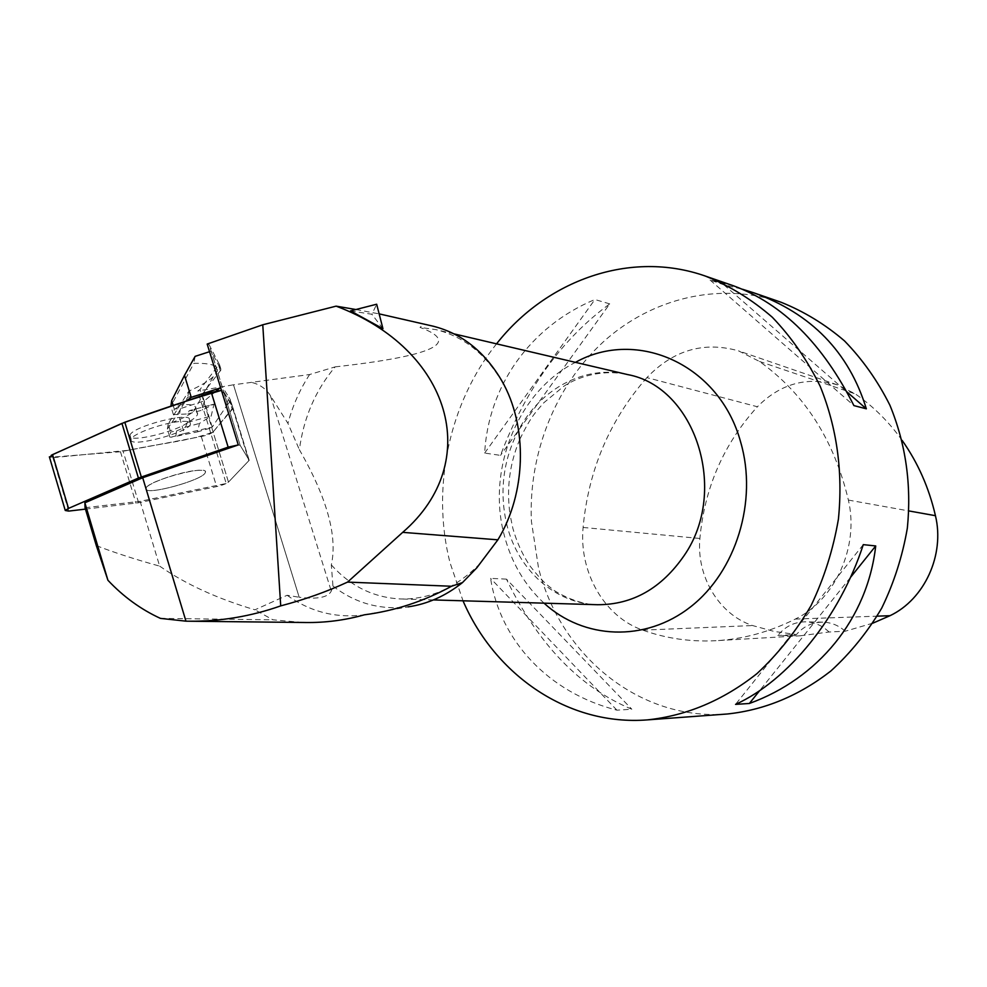 <?xml version="1.0" encoding="UTF-8"?>
<svg xmlns="http://www.w3.org/2000/svg" width="987" height="987" viewBox="0 0 987 987"><rect width="100%" height="100%" fill="white"/><g stroke="black" fill="none" stroke-linecap="round" stroke-linejoin="round"><path stroke-width="0.74" stroke-dasharray="4.93 3.7" d="M229.872 401.709L230.378 399.797L228.75 397.008L226.282 406.36L229.872 401.709L232.253 409.408L233.031 407.989L223.37 390.914L240.174 445.359L238.286 444.94L240.174 445.359L209.121 344.734L219.225 364.166L200.04 389.458L197.807 391.012L226.196 483.494L228.478 482.088L249.143 460.374L228.478 482.088L200.04 389.458M96.331 545.651C114.887 552.806 135.996 559.629 159.647 566.119L140.129 501.31L226.196 483.494M159.647 566.119C185.457 584.082 217.214 598.64 254.942 609.818L287.106 595.272L299.184 597.246L233.487 384.794L309.622 374.529L335.173 366.868C315.581 390.062 303.651 417.674 299.382 449.714C327.03 497.843 337.677 536.249 331.324 564.909L332.952 586.081L331.262 591.09C328.116 597.443 317.419 599.491 299.184 597.234L233.487 384.794L197.807 391.012M85.042 507.725L140.129 501.31M249.119 460.102L240.174 445.359L249.119 460.102L233.031 407.989L249.119 460.102M219.225 364.166L220.989 369.866L211.218 351.162L222.161 386.633L228.75 397.008M402.215 318.875L433.811 326.376M355.937 309.523L379.625 313.977M350.521 310.905L371.914 314.273L376.676 304.218M382.944 328.708L371.914 314.273M220.989 369.866L202.162 394.381L187.703 397.255L178.166 413.134L184.409 433.552L170.911 437.216L169.838 437.081L170.64 432.01L176.661 430.875L175.711 436.414L170.911 437.216M85.462 509.119L138.612 502.753L216.622 486.591C222.371 485.246 226.331 483.741 228.478 482.088L213.093 431.973L232.253 409.408M184.409 433.552L212.217 427.1L226.282 406.36M212.217 427.1L202.162 394.381M207.184 344.056L209.121 344.734M335.173 366.868C433.33 355.949 461.608 342.785 420.018 327.388L423.361 324.501M252.425 382.623C260.112 384.634 266.095 388.952 270.376 395.565L287.92 423.349L299.382 449.714M309.622 374.529C299.949 389.347 292.72 405.62 287.92 423.349M332.952 586.081C355.308 603.304 380.328 610.237 408.013 606.869L364.4 614.815M287.106 595.272C310.177 611.804 335.703 618.355 363.672 614.926M331.324 564.909C350.508 586.303 373.691 597.666 400.858 598.986C429.382 599.454 455.241 588.166 478.448 565.132L497.214 540.925C526.392 494.647 528.415 427.334 502.309 382.265C485.789 354.049 463.693 336.518 436.007 329.646L420.018 327.388M302.441 622.464L272.856 619.799L254.942 609.818M781.001 302.232C719.622 281.32 651.543 298.136 603.316 341.872C555.2 385.942 528.292 454.193 531.413 521.37L538.483 567.698C559.937 655.097 639.403 721.238 727.271 713.996M496.547 343.846C449.023 402.906 431.085 488.047 449.961 562.541L463.014 600.799M609.744 303.885L594.89 299.53C529.957 326.524 488.294 386.287 484.654 453.07L500.495 455.377C525.479 389.421 561.899 338.923 609.744 303.885L500.495 455.377M506.442 579.122L490.564 578.37C500.261 640.452 548.019 692.578 616.924 710.171L631.828 709.234C579.739 687.532 537.94 644.153 506.442 579.122L631.828 709.234M733.612 285.848L710.06 280.024L723.878 284.787L742.483 289.24M646.892 377.614C609.682 420.092 588.412 470.034 583.095 527.453C578.826 571.991 604.241 616.887 642.808 630.15C665.818 638.379 689.888 641.908 714.983 640.76C742.434 639.354 769.194 632.136 795.275 619.083C835.298 599.751 859.319 546.687 848.388 500.076C834.089 439.869 804.454 393.665 759.484 361.464L738.547 350.866C703.879 341.144 673.331 350.064 646.892 377.614L757.387 406.755C723.705 443.916 704.545 487.825 699.894 538.47C696.304 576.297 718.844 614.395 752.563 625.548L774.141 631.446L796.46 634.53L777.842 635.48L800.395 635.776L714.983 640.76M902.167 440.436C888.892 421.819 873.285 406.323 855.359 393.924L837.173 384.807C807.021 376.281 780.433 383.598 757.387 406.755M872.853 623.167L845.217 631.224L829.055 632.001L800.395 635.776M845.217 631.224C838.654 625.413 831.19 622.39 822.837 622.155C812.35 622.205 803.554 626.326 796.46 634.53M829.055 632.001C822.22 625.499 814.337 622.118 805.404 621.847C794.276 621.933 785.084 626.474 777.842 635.48M616.924 710.171L490.564 578.37M484.654 453.07L594.89 299.53M723.878 284.787L846.895 391.876M710.06 280.024L853.891 405.595M850.436 577.469L759.719 690.555M863.28 544.639L735.562 704.373M160.412 618.38L272.856 619.799M216.289 391L204.309 400.895L180.461 408.606L174.28 409.037L173.391 414.614L187.863 413.923L189.208 410.654L213.994 404.201L211.156 416.095L199.423 423.448L197.61 431.837L175.711 436.414M180.461 408.606L179.424 414.688M173.391 414.614L170.874 406.348M173.206 405.534L174.28 409.037M176.661 430.875L185.359 427.198L187.592 422.35C193.551 419.204 196.869 416.526 197.536 414.306C198.042 412.048 195.475 410.802 189.837 410.58M169.838 437.081L167.395 429.049L168.172 423.892C180.473 419.586 188.936 415.428 193.575 411.406L195.734 408.408C195.944 404.226 187.641 403.498 170.825 406.212L193.859 363.339C215.919 362.858 222.396 367.312 213.278 376.689C208.319 381.253 200.164 386.065 188.813 391.136L168.172 423.892L170.64 432.01M185.975 401.141L175.489 408.667M167.395 429.049L178.166 413.134M210.071 428.198L197.61 431.837M185.359 427.198L199.423 423.448M187.863 413.923L202.323 410.098L213.624 404.226L189.381 410.617M204.309 400.895L202.323 410.098M195.13 356.356L193.859 363.339M188.813 391.136L187.703 397.255M211.218 351.162L209.54 351.705M220.607 387.607L222.161 386.633M145.903 488.614C143.868 496.399 204.099 479.953 205.296 472.477C205.765 470.787 203.347 470.083 198.042 470.367C182.348 470.959 146.668 483.26 145.99 488.294L145.99 488.294C147.458 480.546 209.762 464.026 205.296 472.477C204.099 479.953 143.868 496.399 145.903 488.614M183.076 421.363C188.418 421.264 190.886 422.152 190.491 424.04C189.455 432.602 127.459 448.715 131.209 439.326C131.715 433.712 167.259 421.387 183.076 421.363M53.446 457.623L129.285 450.195C157.735 443.644 189.405 441.349 213.106 431.961L232.92 407.804C230.316 401.869 226.492 396.046 221.458 390.346L223.37 390.914M213.093 431.973C210.984 433.749 207.048 435.267 201.286 436.538L120.463 451.75L49.535 457.351M129.939 435.674L130 435.316C131.172 426.594 193.427 410.678 189.27 420.055C188.357 428.457 128.187 444.397 129.939 435.674M232.772 407.532L230.378 399.797M220.866 368.99L219.102 363.278M220.397 371.013L218.633 365.326M232.821 408.741L248.884 460.769L232.821 408.741M506.504 523.32L507.01 525.355C518.064 570.116 555.348 603.884 597.579 604.723C577.494 605.117 553.238 590.818 551.042 587.981C548.303 585.71 543.158 582.823 530.155 566.168C522.592 554.978 516.83 542.406 512.895 528.464L510.045 514.72M519.915 439.104C530.932 416.551 534.868 413.158 543.8 402.758L563.614 386.423C577.21 377.145 601.873 368.891 627.609 374.579C585.92 364.376 540.543 388.385 518.693 429.888M518.594 430.061C503.321 459.658 499.286 490.724 506.479 523.246M583.095 527.453L699.894 538.47M759.484 361.464L855.359 393.924M848.388 500.076L908.953 510.945M795.275 619.083L877.172 616.159M642.808 630.15L752.563 625.548M544.034 603.156C524.677 585.192 511.426 562.615 504.308 535.46C486.431 469.652 518.002 391.16 575.458 362.352M270.376 395.565L331.262 591.09M187.592 422.35L211.156 416.095M201.286 436.538L216.622 486.591M138.612 502.753L123.141 451.367M68.708 511.093L52.879 457.672M120.463 451.75L135.947 503.197M230.477 400.623L232.858 408.347M454.193 333.914L436.007 329.646M433.404 599.936L400.858 598.986M478.448 565.132L476.844 567.796M502.309 382.265L501.939 381.007M837.173 384.807L738.547 350.866M822.837 622.155L805.404 621.847M519.767 439.449C509.613 463.582 506.356 488.614 510.02 514.535M197.536 414.306L195.734 408.408M193.575 411.406L213.278 376.689M249.143 460.374L233.068 408.31L249.143 460.374M189.27 420.055L190.491 424.04M130 435.316L131.209 439.326"/><path stroke-width="1.48" d="M96.331 545.651L85.042 507.725L84.882 502.802L107.928 580.27L96.331 545.651M262.764 324.785L336.123 306.143C450.726 349.077 484.395 461.731 402.696 532.351L347.56 582.096C326.734 591.719 304.452 599.652 280.715 605.882L262.764 324.785L207.184 344.056L238.286 444.94L142.696 477.72L84.882 502.802M280.715 605.882C250.969 616.381 220.434 621.489 189.109 621.218L185.963 621.168L142.696 477.72M185.963 621.168L160.412 618.38C140.894 609.411 123.4 596.703 107.928 580.27M433.811 326.376C462.126 333.717 484.79 351.853 501.815 380.772C528.156 426.754 526.182 493.216 497.88 539.827L476.795 567.846L462.484 582.589L451.54 586.253C423.805 601.342 394.763 610.854 364.4 614.815C345.154 620.218 325.513 622.785 305.464 622.513L302.441 622.464M336.123 306.143L355.937 309.523M379.625 313.977L433.836 326.352M382.944 328.708L350.521 310.905L376.676 304.218L382.944 328.708M408.013 606.869C427.383 604.118 445.544 596.012 462.484 582.589M463.014 600.799C495.067 675.379 568.463 726.148 647.472 719.881C686.73 715.698 723.2 700.289 756.881 673.677C777.855 654.221 795.892 631.557 811.006 605.673C824.083 578.357 833.213 549.512 838.419 519.113C843.083 472.329 837.025 428.074 820.222 386.349C807.378 360.206 791.414 337.159 772.303 317.234C751.773 299.443 729.467 285.724 705.384 276.076C630.619 249.748 546.65 279.987 496.547 343.846M647.472 719.881L727.271 713.996C764.506 710.048 799.014 695.736 830.783 671.061C850.547 653.049 867.524 632.062 881.712 608.128C893.975 582.885 902.513 556.199 907.349 528.107C911.643 484.851 905.819 443.879 889.879 405.176C877.702 380.896 862.564 359.465 844.465 340.873C825.009 324.242 803.85 311.361 781.001 302.232L753.463 292.707C811.277 313.385 848.906 352.1 866.352 408.828L853.891 405.595C822.677 343.76 782.592 303.836 733.612 285.848L705.384 276.076M749.355 703.484L735.562 704.373C788.07 680.586 839.727 617.282 863.28 544.639L875.716 545.947C867.474 618.898 818.124 678.6 749.355 703.484L759.719 690.555M742.483 289.24L753.463 292.707M872.853 623.167L889.99 615.703C924.498 599.38 944.954 554.904 935.442 515.695C929.026 487.862 917.935 462.767 902.167 440.436M846.895 391.876L866.352 408.828M875.716 545.947L850.436 577.469M347.56 582.096L451.54 586.253M170.874 406.348L171.689 400.537L173.206 405.534M171.689 400.537L184.495 375.368L191.231 397.354L185.975 401.141M191.231 397.354L219.756 388.138L216.289 391M209.54 351.705L195.13 356.356L184.495 375.368M219.756 388.138L220.607 387.607M49.535 457.351L52.558 454.625L124.818 422.226L211.304 392.394L221.458 390.346C187.851 400.179 154.317 411.345 120.858 423.842L51.312 455.241L53.446 457.623M238.286 444.94L228.157 447.148L138.414 478.041L68.51 508.404L65.265 510.489L68.708 511.093L85.462 509.119M402.696 532.351L497.88 539.827M433.404 599.936L597.579 604.723C632.679 604.747 661.561 588.326 684.238 555.447C729.22 490.465 695.107 386.805 627.609 374.579L454.193 333.914M908.953 510.945L935.442 515.695M877.172 616.159L889.99 615.703M575.458 362.352C636.948 327.918 719.77 364.437 740.719 442.336C757.843 501.026 736.092 571.461 690.555 606.882C645.091 642.549 583.613 639.465 544.034 603.156M138.414 478.041L121.932 423.361M52.558 454.625L68.51 508.404M228.157 447.148L211.304 392.394M124.818 422.226L141.314 476.931M305.464 622.501L189.097 621.218M65.265 510.489L49.375 456.833"/></g></svg>
